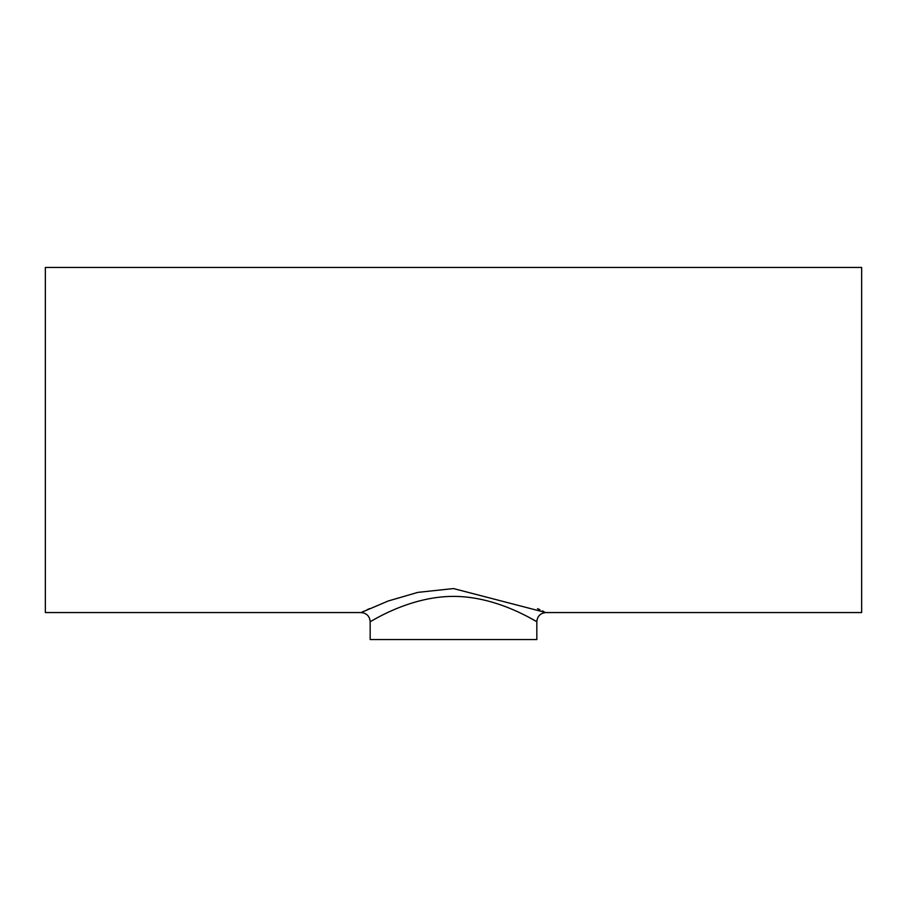<?xml version="1.0" encoding="UTF-8"?>
<svg xmlns="http://www.w3.org/2000/svg" width="907" height="907" viewBox="0 0 907 907"><rect width="100%" height="100%" fill="white"/><g stroke="black" fill="none" stroke-linecap="round" stroke-linejoin="round"><path stroke-width="1.36" d="M545.901 612.565L453.489 588.564L417.821 592.384L388.185 601.001L361.099 612.565L45.35 612.565L45.35 267.452L861.65 267.452L861.65 612.565L545.901 612.565C540.391 613.098 537.363 616.125 536.831 621.635L536.831 639.548L370.169 639.548L370.169 621.635C369.648 622.667 408.241 596.352 453.489 596.375C498.68 596.33 537.307 622.644 536.831 621.635L533.089 619.56M537.511 608.654L539.948 609.753M542.375 610.887L543.849 611.579M361.553 612.35L364.07 611.148M367.097 609.742L369.489 608.654M370.169 621.635C369.637 616.125 366.609 613.098 361.099 612.565"/></g></svg>
